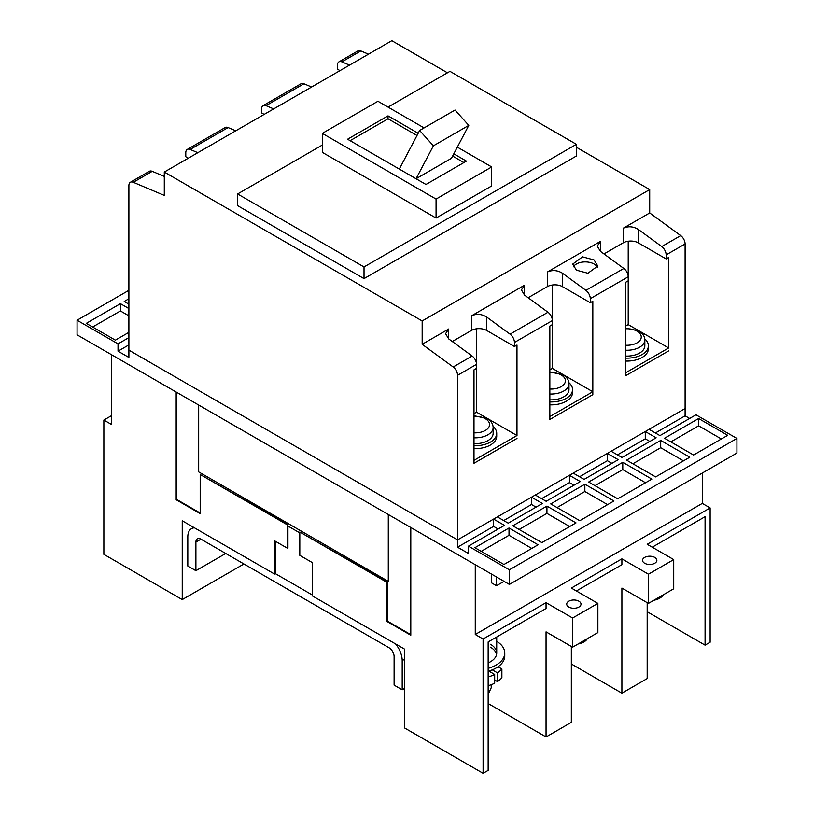 <?xml version="1.0" encoding="UTF-8"?>
<svg xmlns="http://www.w3.org/2000/svg" width="814" height="814" viewBox="0 0 814 814"><rect width="100%" height="100%" fill="white"/><g stroke="black" fill="none" stroke-linecap="round" stroke-linejoin="round"><path stroke-width="1.22" d="M476.526 328.795L476.526 364.357L457.56 375.305A7.153 4.131 -120 0 0 453.174 366.982L472.14 356.033A7.153 4.131 60 0 1 476.526 364.357L476.526 368.386L473.992 369.851L473.992 463.268L516.982 438.451L473.992 463.268L473.992 460.348L516.982 435.531L476.526 412.179L473.992 413.644M516.982 435.531L516.982 345.034L514.448 346.499L514.448 342.46A7.153 4.131 -120 0 0 510.063 334.147L547.985 312.25L524.562 295.116L521.418 289.916L524.562 285.195L471.469 315.842C476.526 313.553 481.583 313.939 486.64 317.012L510.063 334.147M473.992 443.64A17.877 10.317 0 0 0 493.142 433.343L493.142 427.503A17.877 10.317 180 0 1 473.992 437.8M473.992 445.706A21.449 12.383 0 0 0 496.713 433.343A21.449 12.383 0 0 0 493.07 426.444M473.992 448.626A21.449 12.383 0 0 0 496.713 436.263L496.713 433.343M597.486 267.664A12.515 7.224 0 0 0 594.088 264.021A12.515 7.224 0 0 0 573.402 266.788M528.133 297.731L547.313 286.65A10.724 6.197 180 0 1 562.484 286.65L590.292 302.706L590.292 298.677A7.153 4.131 -120 0 0 585.907 290.354L623.829 268.457A7.153 4.131 60 0 1 628.215 276.78L628.215 280.81L625.691 282.275L625.691 375.692L668.67 350.875L625.691 375.692L625.691 372.771L668.67 347.954L628.215 324.603L625.691 326.058M668.67 347.954L668.67 257.458L666.137 258.913L666.137 254.884A7.153 4.131 -120 0 0 661.751 246.561L680.718 235.612A7.153 4.131 60 0 1 685.103 243.935L685.103 408.536L457.56 539.896L128.897 350.142L457.56 539.896L493.589 519.098L504.466 525.376L468.437 546.174L509.391 569.82L736.935 438.451L695.97 414.804L659.951 435.612L649.073 429.334L685.103 408.536L685.103 415.832L689.651 418.457M594.088 259.941L582.559 256.848L572.72 264.082L576.393 270.156L587.912 273.25L597.751 266.015L594.088 259.941M339.998 70.625L337.474 69.159L337.474 65.13A7.153 4.131 -120 0 1 338.96 61.854L357.916 50.916A7.153 4.131 60 0 1 360.826 50.926L341.86 61.874L349.532 65.12M472.14 356.033L448.718 338.909L445.573 333.699L448.718 328.978L422.171 344.302L422.171 320.95L164.296 172.069L164.296 195.421L133.282 182.295A7.153 4.131 -120 0 0 130.382 182.275A7.153 4.131 -120 0 0 128.897 185.551L128.897 357.448L118.03 351.17L118.03 343.874L77.065 320.228L128.897 290.303M188.309 158.201L185.785 156.746L185.785 152.706A7.153 4.131 -120 0 1 187.261 149.44L225.183 127.544A7.153 4.131 60 0 1 228.093 127.564L190.171 149.461L197.833 152.696M264.153 114.408L261.63 112.953L261.63 108.923A7.153 4.131 -120 0 1 263.105 105.647L301.038 83.75A7.153 4.131 60 0 1 303.937 83.771L266.015 105.667L273.687 108.913M130.382 182.275L149.338 171.327A7.153 4.131 60 0 1 152.249 171.347L133.282 182.295M164.296 176.445L152.249 171.347M190.171 149.461A7.153 4.131 -120 0 0 187.261 149.44M235.765 130.81L228.093 127.564M266.015 105.667A7.153 4.131 -120 0 0 263.105 105.647M311.609 87.017L303.937 83.771M341.86 61.874A7.153 4.131 -120 0 0 338.96 61.854M422.171 320.95L649.704 189.581L649.704 212.942L680.718 235.612M368.488 54.172L360.826 50.926M649.704 189.581L576.393 147.253M447.456 72.812L391.829 40.7L164.296 172.069M457.56 375.305L457.56 547.201L493.589 526.404L493.589 519.098M422.171 344.302L453.174 366.982M590.292 302.706L592.826 301.251L592.826 394.668L549.847 419.475L592.826 394.668L592.826 391.748L552.37 368.396L549.847 369.851M547.985 312.25A7.153 4.131 60 0 1 552.37 320.574L552.37 324.603L549.847 326.058L549.847 419.475L549.847 416.565L592.826 391.748M623.829 268.457L600.406 251.323L597.262 246.123L600.406 241.402L547.313 272.049C552.37 269.77 557.427 270.156 562.484 273.219L585.907 290.354M603.978 253.937L623.158 242.857A10.724 6.197 180 0 1 638.329 242.857L666.137 258.913M649.704 212.942L623.158 228.266C628.215 225.977 633.272 226.363 638.329 229.436L661.751 246.561M452.279 341.514L471.469 330.443A10.724 6.197 180 0 1 486.64 330.443L514.448 346.499M322.303 145.065L237.607 193.966L237.607 205.637L364.021 278.622L576.393 156.013L576.393 144.332L449.979 71.357L388.034 107.112M237.607 193.966L364.021 266.941L576.393 144.332M424.084 127.92L377.93 101.272L322.303 133.384L322.303 152.36L436.07 218.05L491.697 185.938L491.697 166.962L457.336 147.12M364.021 266.941L364.021 278.622M322.303 133.384L436.07 199.074L436.07 218.05M436.07 199.074L491.697 166.962M418.172 133.272L388.034 115.873L347.588 139.225L425.966 184.473L466.412 161.121L453.805 153.836M416.992 135.511L388.034 118.793L388.034 115.873M463.888 162.576L452.625 156.074M388.034 118.793L350.112 140.69M468.783 125.397L451.444 158.313L416.046 178.754L433.394 145.828L468.783 125.397L455.036 110.053L419.637 130.484L399.318 169.088M628.215 241.219L628.215 276.78L590.292 298.677M628.215 280.81L628.215 324.603M552.37 285.012L552.37 320.574L514.448 342.46M552.37 324.603L552.37 368.396M476.526 368.386L476.526 412.179M433.394 145.828L419.637 130.484M625.691 356.064A17.877 10.317 0 0 0 644.83 345.767L644.83 339.926A17.877 10.317 180 0 1 625.691 350.224M625.691 358.129A21.449 12.383 0 0 0 648.402 345.767A21.449 12.383 0 0 0 644.759 338.858M625.691 361.05A21.449 12.383 0 0 0 648.402 348.687L648.402 345.767M549.847 399.847A17.877 10.317 0 0 0 568.986 389.56L568.986 383.72A17.877 10.317 180 0 1 549.847 394.017M549.847 401.923A21.449 12.383 0 0 0 572.557 389.56A21.449 12.383 0 0 0 568.915 382.651M549.847 404.843A21.449 12.383 0 0 0 572.557 392.48L572.557 389.56M489.713 670.787A21.449 12.383 180 0 1 488.156 671.54M488.156 685.714A29.497 17.033 0 0 0 494.678 683.211L494.678 674.45L488.98 671.163M494.678 680.005L497.466 681.603A29.497 17.033 0 0 0 501.882 677.736L501.882 668.976L498.046 666.758M492.277 669.851L497.466 672.852A29.497 17.033 0 0 0 501.882 668.976M497.466 672.852L497.466 681.603M488.156 676.953A29.497 17.033 0 0 0 494.678 674.45M491.218 684.716L491.218 687.779L488.156 694.373M496.713 641.34A29.497 17.033 180 0 1 504.761 653.021A29.497 17.033 180 0 1 488.156 668.345M504.761 653.021L504.761 655.942A29.497 17.033 180 0 1 488.156 671.265M490.435 644.271A21.449 12.383 180 0 1 496.713 653.021A21.449 12.383 180 0 1 488.156 662.922M490.435 647.191A21.449 12.383 180 0 1 496.56 654.487M194.444 527.828A17.877 10.317 -120 0 0 191.504 528.652A17.877 10.317 -120 0 0 187.81 536.833L187.81 566.035L195.899 570.706L195.899 542.093A7.153 4.131 60 0 1 197.375 538.817A7.153 4.131 60 0 1 200.956 539.173L389.051 647.771A7.153 4.131 60 0 1 394.108 656.532L394.108 685.134L402.197 689.804L404.721 688.349M402.197 689.804L402.197 660.612A17.877 10.317 -120 0 0 395.563 643.935M195.899 570.706L225.732 553.479M568.803 607.041A7.153 4.131 180 0 1 566.707 604.13A7.153 4.131 180 0 1 571.123 600.315A7.153 4.131 180 0 1 578.917 601.21A7.153 4.131 180 0 1 581.013 604.13A7.153 4.131 180 0 1 576.597 607.936A7.153 4.131 180 0 1 568.803 607.041M587.342 638.675A14.123 8.15 180 0 1 578.082 644.016M644.647 563.257A7.153 4.131 180 0 1 642.551 560.337A7.153 4.131 180 0 1 646.967 556.522A7.153 4.131 180 0 1 654.761 557.417A7.153 4.131 180 0 1 656.857 560.337A7.153 4.131 180 0 1 652.441 564.153A7.153 4.131 180 0 1 644.647 563.257M663.186 594.881A14.123 8.15 180 0 1 653.927 600.233M702.289 473.046L702.289 503.408L710.134 507.936L647.181 544.281L673.727 559.605L648.443 574.206L621.896 558.872L571.336 588.074L597.883 603.398L572.598 617.989L546.052 602.665L546.052 608.506L488.156 641.931L488.156 770.38L483.099 773.3L483.099 639.01L475.264 634.482L475.264 564.713M621.896 558.872L621.896 564.713L576.393 590.984M710.134 507.936L710.134 642.226L705.077 645.146L705.077 516.697L652.238 547.201M531.511 497.201L542.389 503.479L508.251 523.188L497.385 516.91L531.511 497.201L531.511 504.507L536.06 507.132M607.356 453.418L618.233 459.696L584.096 479.395L573.229 473.117L607.356 453.418L607.356 460.714L611.914 463.339M509.015 528.001L538.085 544.79L503.958 564.499L474.877 547.71L509.015 528.001L509.015 535.307L531.766 548.443M584.859 484.218L613.929 500.997L579.802 520.706L550.732 503.917L584.859 484.218L584.859 491.514L607.61 504.649M698.626 418.528L727.706 435.317L693.569 455.026L664.499 438.237L698.626 418.528L698.626 425.834L721.377 438.97M128.897 308.547L120.431 303.653L86.294 323.362L115.374 340.15L128.897 332.336M128.897 298.769L124.216 301.465L128.897 304.171M660.703 440.425L689.784 457.214L655.646 476.912L626.577 460.134L660.703 440.425L660.703 447.72L683.455 460.856M622.781 462.321L651.851 479.11L617.724 498.809L588.654 482.03L622.781 462.321L622.781 469.617L645.533 482.753M546.937 506.105L576.007 522.893L541.88 542.602L512.81 525.813L546.937 506.105L546.937 513.41L569.688 526.546M645.278 431.522L656.155 437.8L622.018 457.499L611.151 451.231L645.278 431.522L645.278 438.817L649.837 441.442M569.434 475.315L580.311 481.583L546.174 501.292L535.307 495.014L569.434 475.315L569.434 482.61L573.992 485.236M128.897 337.596L118.03 343.874M457.56 547.201L468.437 553.479L468.437 546.174M77.065 320.228L77.065 334.819L509.391 584.421L509.391 569.82M509.391 584.421L736.935 453.052L736.935 438.451M572.598 617.989L572.598 647.181L546.052 631.857L546.052 736.955L571.336 722.354L571.336 646.458M597.883 603.398L597.883 632.59L572.598 647.181M702.289 503.408L475.264 634.482M546.052 602.665L483.099 639.01M483.099 773.3L404.721 728.052L404.721 649.226L312.444 595.95L312.444 562.667L299.806 555.372L299.806 532.02L386.772 582.234L386.772 621.347L410.795 635.215L410.795 527.492M648.443 574.206L648.443 603.398L621.896 588.074L621.896 693.162L647.181 678.571L647.181 602.665M673.727 559.605L673.727 588.797L648.443 603.398M647.181 611.721L705.077 645.146M571.336 663.97L621.896 693.162M488.156 703.53L546.052 736.955M111.711 415.537L103.866 420.065L103.866 554.354L182.244 599.603L243.935 563.99M182.244 599.603L182.244 520.777L274.522 574.053L275.285 573.616L312.444 595.075M103.866 420.065L111.711 424.593L111.711 354.823M274.522 574.053L274.522 540.781L287.159 548.076L287.159 524.725L200.193 474.511L200.193 513.624L176.18 499.765L176.18 392.043M198.677 405.026L198.677 471.886L388.288 581.359L388.288 514.499M299.806 532.02L387.281 581.939L387.281 621.062L410.795 634.635M387.281 621.062L386.772 621.347M387.281 581.939L386.772 582.234M388.797 514.794L388.288 581.359M200.193 513.044L176.679 499.47L176.679 392.328M299.806 532.895L287.668 525.885L287.668 524.43L200.193 474.511M287.159 548.076L287.922 547.639L287.922 526.037M275.285 573.616L275.285 541.218M287.668 524.43L287.159 524.725M491.442 574.053L491.442 582.814L496.499 585.734L504.08 581.359M496.499 585.734L496.499 576.973M128.897 315.842L120.431 310.958L120.431 303.653M120.431 310.958L92.623 327.014M128.897 344.892L118.03 351.17M670.817 441.89L698.626 425.834M632.895 463.777L660.703 447.72M655.392 432.977L685.103 415.832M594.973 485.673L622.781 469.617M557.051 507.57L584.859 491.514M519.129 529.466L546.937 513.41M481.206 551.363L509.015 535.307M617.47 454.873L645.278 438.817M579.548 476.77L607.356 460.714M541.625 498.667L569.434 482.61M503.703 520.563L531.511 504.507M493.589 526.404L498.137 529.029M473.992 432.814A14.306 8.252 0 0 0 488.217 428.083A14.306 8.252 0 0 0 485.378 418.752A14.306 8.252 0 0 0 473.992 416.361M685.103 243.935L666.137 254.884M600.406 251.323L600.406 241.402M623.158 242.857L623.158 228.266M448.718 338.909L448.718 328.978M471.469 330.443L471.469 315.842M524.562 295.116L524.562 285.195M547.313 286.65L547.313 272.049M486.64 330.443L486.64 317.012M562.484 286.65L562.484 273.219M638.329 242.857L638.329 229.436M625.691 345.238A14.306 8.252 0 0 0 639.916 340.506A14.306 8.252 0 0 0 637.067 331.166A14.306 8.252 0 0 0 625.691 328.785M549.847 389.021A14.306 8.252 0 0 0 564.061 384.289A14.306 8.252 0 0 0 561.222 374.959A14.306 8.252 0 0 0 549.847 372.578M402.197 660.612L404.721 659.157M195.899 542.093L200.956 539.173M493.142 427.503C493.019 423.85 491.035 420.869 487.159 418.569L473.992 415.7M644.83 339.926C644.719 336.263 642.724 333.292 638.858 330.993L625.691 328.123M568.986 383.72C568.874 380.057 566.88 377.075 563.003 374.786L549.847 371.917M496.713 636.986L496.713 653.021M498.86 666.157L498.86 667.236M191.504 528.652L193.691 527.391"/></g></svg>
